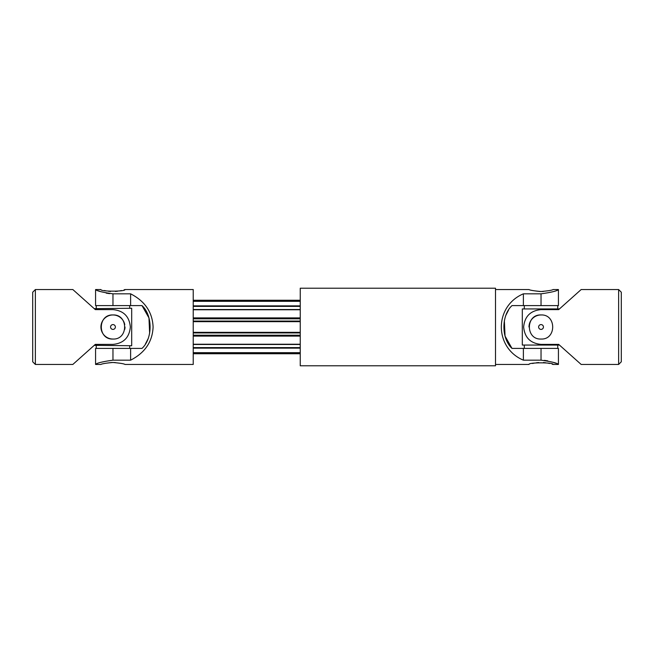 <?xml version="1.0" encoding="UTF-8"?>
<svg xmlns="http://www.w3.org/2000/svg" width="654" height="654" viewBox="0 0 654 654"><rect width="100%" height="100%" fill="white"/><g stroke="black" fill="none" stroke-linecap="round" stroke-linejoin="round"><path stroke-width="0.98" d="M32.7 292.215L32.7 361.785L35.373 364.458L35.373 289.542L32.7 292.215M112.962 324.588A2.412 2.412 0 0 1 115.374 327A2.412 2.412 0 0 1 112.962 329.412A2.412 2.412 0 0 1 110.559 327A2.412 2.412 0 0 1 112.962 324.588M112.962 339.042C97.43 339.794 97.438 314.214 112.962 314.958C128.495 314.198 128.503 339.794 112.962 339.042A12.042 12.042 0 0 1 100.953 327.793A12.042 12.042 0 0 1 111.376 315.065A12.042 12.042 0 0 1 124.767 324.629M125.004 327A12.042 12.042 0 0 1 124.767 329.354M35.373 289.542L72.831 289.542L95.304 309.612L112.962 309.612C123.532 310.625 129.328 316.413 130.35 326.975C129.345 337.578 123.549 343.383 112.962 344.388L95.304 344.388L72.831 364.458L35.373 364.458M94.233 308.655L131.691 308.271L131.691 345.729L94.233 345.345M129.688 348.402L129.688 345.729M129.688 308.271L129.688 305.598M130.62 348.402L95.574 348.402L95.574 364.458L100.92 364.458C101.632 363.812 105.646 363.15 112.962 362.471C120.279 363.15 124.293 363.812 125.004 364.458L193.224 364.458L193.224 289.542L125.004 289.542C125.748 291.692 100.176 291.692 100.92 289.542L95.574 289.542L95.574 305.598L142 305.598C152.75 315.4 152.815 338.51 142 348.402L130.62 348.402L130.62 360.174C144.967 352.817 152.456 341.756 153.093 327C152.456 312.244 144.967 301.183 130.62 293.826L112.962 293.826C102.392 292.33 96.596 290.899 95.574 289.542C96.579 290.899 102.376 292.322 112.962 293.826L112.962 305.598M109.61 293.654L106.234 293.147M100.92 291.709L98.492 290.809M97.005 290.188L95.909 289.697M130.62 360.174L112.962 360.174C102.392 361.67 96.596 363.101 95.574 364.458C96.579 363.101 102.376 361.678 112.962 360.174L112.962 348.402M115.333 291.455L117.622 291.226M119.633 290.907L121.464 290.523M124.097 289.828L124.791 289.608M104.403 290.515L106.3 290.907M108.335 291.234L110.6 291.455M100.92 364.458C101.493 363.926 105.122 363.264 111.818 362.488M111.916 362.488L115.308 362.545M130.62 293.826L130.62 305.598M145.409 344.037L147.984 338.96M149.635 333.27L148.965 317.934L142 305.598M300.243 300.66L193.224 300.66M300.243 301.322L193.224 301.322M300.243 309.53L193.224 309.53M300.243 309.767L193.224 309.767M300.243 317.893L193.224 317.893M300.243 318.792L193.224 318.792M300.243 335.208L193.224 335.208M300.243 336.107L193.224 336.107M300.243 344.233L193.224 344.233M300.243 344.47L193.224 344.47M300.243 352.678L193.224 352.678M300.243 353.34L193.224 353.34M495.552 364.458L528.996 364.458C528.252 362.308 553.824 362.308 553.08 364.458L558.426 364.458L558.426 348.402L523.38 348.402L523.38 360.174C493.983 347.773 493.983 306.227 523.38 293.826L541.038 293.826C551.608 292.33 557.404 290.899 558.426 289.542C557.421 290.899 551.624 292.322 541.038 293.826L541.038 305.598L558.426 305.598L558.426 289.542L553.08 289.542C552.368 290.188 548.354 290.85 541.038 291.529C533.713 290.85 529.699 290.188 528.996 289.542C529.568 290.074 533.198 290.736 539.893 291.512M544.39 360.346L547.766 360.853M553.08 362.291L555.508 363.191M556.995 363.812L558.091 364.303M541.038 348.402L541.038 360.174C551.608 361.67 557.404 363.101 558.426 364.458C557.421 363.101 551.624 361.678 541.038 360.174L523.38 360.174M539.983 291.512L543.384 291.455M543.4 362.545L545.698 362.774M547.709 363.093L549.54 363.477M552.164 364.172L552.867 364.392M532.479 363.485L534.375 363.093M536.411 362.766L538.675 362.545M508.591 309.963L506.016 315.04M504.365 320.73L505.035 336.066L512 348.402C501.25 338.6 501.185 315.49 512 305.598L541.038 305.598M523.38 348.402L512 348.402M523.38 293.826L523.38 305.598M495.511 288.471L495.511 365.529M495.511 288.21L495.511 365.79L300.243 365.79L300.243 288.21L495.511 288.21M559.44 345.059L522.309 345.059L522.309 308.941L559.44 308.941M621.3 361.785L621.3 292.215L618.627 289.542L618.627 364.458L621.3 361.785M618.627 289.542L581.169 289.542L558.696 309.612L541.038 309.612C530.451 310.617 524.655 316.422 523.65 327.025C524.671 337.587 530.468 343.375 541.038 344.388L558.696 344.388L581.169 364.458L618.627 364.458M541.038 314.958C525.505 314.206 525.505 339.786 541.03 339.042C556.57 339.802 556.57 314.206 541.038 314.958A12.042 12.042 0 0 0 528.996 327M541.038 324.588A2.412 2.412 0 0 0 538.626 327A2.412 2.412 0 0 0 541.038 329.412A2.412 2.412 0 0 0 543.441 327A2.412 2.412 0 0 0 541.038 324.588M300.243 305.868L193.224 305.868M300.243 306.383L193.224 306.383M300.243 321.065L193.224 321.065M300.243 321.662L193.224 321.662M300.243 332.338L193.224 332.338M300.243 332.935L193.224 332.935M300.243 347.617L193.224 347.617M300.243 348.132L193.224 348.132M96.244 348.402L96.244 345.729M96.244 308.271L96.244 305.598M193.224 300.243L300.243 300.243M193.224 353.757L300.243 353.757M528.996 289.542L495.552 289.542M524.312 305.598L524.312 308.941M557.756 305.598L557.756 308.941M524.312 345.059L524.312 348.402M557.756 345.059L557.756 348.402"/></g></svg>
